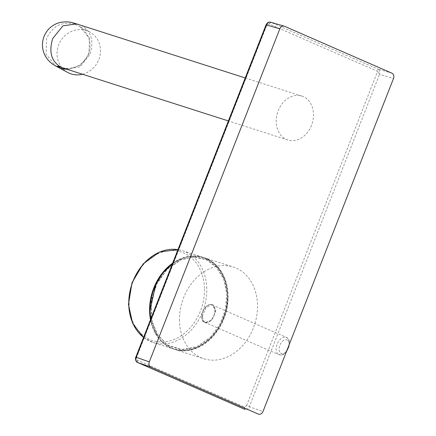 <?xml version="1.0" encoding="UTF-8"?>
<svg xmlns="http://www.w3.org/2000/svg" width="436" height="436" viewBox="0 0 436 436"><rect width="100%" height="100%" fill="white"/><g stroke="black" fill="none" stroke-linecap="round" stroke-linejoin="round"><path stroke-width="0.33" stroke-dasharray="2.18 1.64" d="M311.511 125.334A23.043 18.159 -72.2 0 1 287.804 139.989A23.043 18.159 -72.2 0 1 278.168 110.766A23.043 18.159 -72.2 0 1 301.875 96.105A23.043 18.159 -72.2 0 1 311.511 125.334M82.606 74.218A23.043 21.326 -61.7 0 0 98.781 59.612A23.043 21.326 -61.7 0 0 89.68 31.937A23.043 21.326 -61.7 0 0 58.707 44.826A23.043 21.326 -61.7 0 0 67.803 72.501M150.834 318.83A48.178 37.965 107.8 0 0 174.438 349.323A48.178 37.965 107.8 0 0 228.153 295.325A48.178 37.965 107.8 0 0 203.852 257.556A48.178 37.965 107.8 0 0 172.34 263.965M179.49 320.961A48.178 37.965 -72.2 0 1 233.206 266.968A48.178 37.965 -72.2 0 1 257.507 304.737A48.178 37.965 -72.2 0 1 203.792 358.73A48.178 37.965 -72.2 0 1 179.49 320.961M202.724 320.422A9.429 5.782 -66.4 0 0 204.609 322.215A9.429 5.782 -66.4 0 0 212.741 317.713A9.429 5.782 -66.4 0 0 214.049 306.731A9.429 5.782 -66.4 0 0 212.163 304.938A9.429 5.782 -66.4 0 0 204.032 309.44A9.429 5.782 -66.4 0 0 202.724 320.422M201.672 316.313A9.739 5.979 -66.4 0 0 204.484 322.504A9.739 5.979 -66.4 0 0 211.297 319.986A9.739 5.979 -66.4 0 0 215.101 310.841A9.739 5.979 -66.4 0 0 212.288 304.65A9.739 5.979 -66.4 0 0 205.476 307.167A9.739 5.979 -66.4 0 0 201.672 316.313M202.266 316.574L204.528 322.52L211.847 320.231L215.695 311.097L212.327 304.666L206.032 307.402L202.266 316.574M156.491 334.521L150.758 319.027A47.78 37.649 107.8 0 0 156.491 334.521A47.78 37.649 107.8 0 0 200.298 345.661A47.78 37.649 107.8 0 0 227.363 295.815A47.78 37.649 107.8 0 0 180.646 259.164A47.78 37.649 107.8 0 0 172.378 263.862L180.646 259.164M269.045 23.936L271.012 22.378L378.039 69.139L377.587 71.362L379.543 74.36L249.294 406.723L246.574 405.671L244.291 406.957L137.269 360.196L136.517 357.585L266.767 25.223L269.045 23.936L377.587 71.362L246.574 405.671M392.008 73.232L378.039 69.139C379.767 70.169 380.268 71.907 379.543 74.36L393.512 78.447M284.403 26.215L270.685 22.258M244.291 406.957L244.738 409.29C246.656 409.862 248.177 409.006 249.294 406.723L262.968 411.562M210.343 337.344L219.668 324.776L225.358 309.68L226.731 293.831L223.635 279.095L216.425 267.203L205.956 259.551L193.453 257.038L180.39 259.96L167.004 269.214L156.764 283.52L151.232 300.742L151.221 318.345L156.747 333.731L167.37 344.865L181.322 349.47L196.418 346.838L210.343 337.344M210.98 337.753L197.268 347.187L182.335 350.004L168.438 345.797L157.663 335.202L151.608 319.675L151.314 301.641L156.829 283.88L167.299 269.137L181.997 259.295L195.012 256.842L207.362 259.742L217.613 267.65L224.6 279.672L227.521 294.414L226.039 310.198L220.322 325.202L210.98 337.753M66.277 68.981L79.864 66.926L89.98 54.326C94.094 40.88 91.337 31.305 81.706 25.61L77.804 24.362C73.804 23.097 72.883 23.07 75.052 24.274C62.386 21.053 52.909 25.735 46.619 38.308L46.058 54.277L55.721 65.983M68.065 69.558L80.567 65.177L88.911 54.293L89.473 38.324L79.81 26.618L77.27 25.468C73.777 23.528 75.254 23.577 81.706 25.61M287.079 350.043A9.429 5.782 113.6 0 1 278.877 354.664A9.429 5.782 113.6 0 1 276.985 352.871A9.429 5.782 113.6 0 1 278.293 341.889A9.429 5.782 113.6 0 1 286.425 337.388A9.429 5.782 113.6 0 1 288.316 339.181A9.429 5.782 113.6 0 1 288.888 345.426M279.759 352.01A7.33 4.502 113.6 0 1 281.678 342.211A7.33 4.502 113.6 0 1 288.572 341.366A7.33 4.502 113.6 0 1 286.659 351.165A7.33 4.502 113.6 0 1 279.759 352.01M150.491 319.708A48.178 37.965 107.8 0 0 173.91 349.154A48.178 37.965 107.8 0 0 227.641 295.739A48.178 37.965 107.8 0 0 227.63 295.156A48.178 37.965 107.8 0 0 203.323 257.387A48.178 37.965 107.8 0 0 172.64 263.197M206.784 288.474A48.178 37.965 107.8 0 0 182.482 250.711A48.178 37.965 107.8 0 0 177.953 249.637L182.482 250.711L203.323 257.387C218.485 263.202 226.6 275.999 227.679 295.766C229.374 327.828 198.522 358.496 173.91 349.154L153.069 342.473A48.178 37.965 107.8 0 0 206.784 288.474M204.473 288.436A46.543 36.678 107.8 0 0 165.533 251.24A46.543 36.678 107.8 0 0 129.111 304.11A46.543 36.678 107.8 0 0 168.051 341.312A46.543 36.678 107.8 0 0 204.473 288.436M266.456 24.95L266.767 25.223M136.517 357.585L136.206 357.307M137.711 362.529L137.269 360.196M143.553 337.41A48.178 37.965 107.8 0 0 153.069 342.473L143.542 337.442M75.052 24.274L77.27 25.468M77.804 24.362L76.442 23.849M287.804 139.989L228.388 120.946M203.852 257.556L233.206 266.968M212.163 304.938L286.425 337.388L288.888 339.682L289.798 343.11M204.609 322.215L278.877 354.664L281.912 354.98L282.931 354.697L286.081 352.588M157.663 335.202L156.747 333.731M181.997 259.295L180.39 259.96M174.438 349.323L203.792 358.73M89.68 31.937L79.734 26.574C80.355 26.727 81.984 28.138 84.628 30.809L87.418 34.934C90.519 41.104 90.862 47.448 88.459 53.966C85.794 60.386 81.227 64.801 74.763 67.226L69.913 68.359C66.158 68.523 64.005 68.452 63.443 68.141M301.875 96.105L245.234 77.951"/><path stroke-width="0.65" d="M245.234 77.951L76.442 23.849C71.281 22.405 72.779 22.438 66.801 21.8L61.4 22.165L57.863 23.108C51.328 25.55 46.723 30.002 44.041 36.466C41.616 43.022 41.976 49.421 45.11 55.655L47.061 58.751C49.442 61.808 52.325 64.217 55.721 65.983L67.803 72.501A23.043 21.326 -61.7 0 0 82.606 74.218M172.34 263.965A48.178 37.965 107.8 0 0 150.137 311.555A48.178 37.965 107.8 0 0 150.834 318.83M149.968 310.775A47.78 37.649 107.8 0 0 150.758 319.027L149.973 310.764L155.832 284.207L163.042 272.767L172.378 263.862A47.78 37.649 107.8 0 0 149.968 310.754M284.403 26.215L392.008 73.232C393.741 74.278 394.242 76.017 393.512 78.447L262.968 411.562C261.856 413.824 260.336 414.68 258.412 414.129L150.802 367.112C149.074 366.066 148.572 364.327 149.297 361.891L279.841 28.781C280.958 26.52 282.474 25.664 284.403 26.215L270.685 22.258C268.783 21.767 267.235 22.634 266.042 24.852L135.792 357.215C135.378 356.817 135.067 361.902 137.656 362.507L137.569 362.463M244.634 409.246L245.087 409.415M271.012 22.378C269.072 21.8 267.551 22.656 266.456 24.95L266.767 25.223M136.517 357.585L136.206 357.307C135.449 359.749 135.95 361.488 137.711 362.529L244.683 409.273L137.711 362.529L150.802 367.112M76.442 23.849L62.849 25.904L52.74 38.504C48.625 51.955 51.383 61.525 61.013 67.22L66.277 68.981M55.721 65.983L58.261 67.128C56.091 65.923 57.007 65.956 61.013 67.22M64.91 68.468C58.457 66.43 56.98 66.386 60.479 68.327L68.065 69.558M60.479 68.327L58.261 67.128M288.888 345.426A9.429 5.782 113.6 0 1 287.079 350.043M172.64 263.197A48.178 37.965 107.8 0 0 149.597 310.803A48.178 37.965 107.8 0 0 149.608 311.386A48.178 37.965 107.8 0 0 150.491 319.708M143.542 337.442L132.675 323.447L128.446 304.47L132.037 282.675L143.226 263.835L159.674 251.954L177.953 249.626A48.178 37.965 107.8 0 0 128.767 304.704A48.178 37.965 107.8 0 0 143.553 337.41M149.297 361.891L136.206 357.307L266.456 24.95L279.841 28.781M228.388 120.946L63.443 68.141M289.798 343.11L286.081 352.588"/></g></svg>
